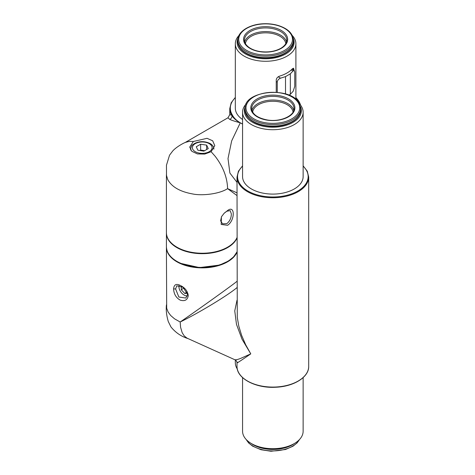 <?xml version="1.0" encoding="UTF-8"?>
<svg xmlns="http://www.w3.org/2000/svg" width="475" height="475" viewBox="0 0 475 475"><rect width="100%" height="100%" fill="white"/><g stroke="black" fill="none" stroke-linecap="round" stroke-linejoin="round"><path stroke-width="0.71" d="M221.522 216.636L220.626 220.857L222.573 223.802L226.801 223.666C229.793 221.249 231.307 217.977 231.337 213.851L230.185 210.615L226.801 211.232L227.596 210.544C235.125 204.541 235.131 220.418 227.596 225.281L221.196 224.455L221.427 216.802L224.23 213.168L227.596 210.544M292.273 35.494A30.287 17.486 180 0 1 295.901 43.789A30.287 17.486 180 0 1 287.031 56.151A30.287 17.486 180 0 1 254.024 59.945A30.287 17.486 180 0 1 235.327 43.789A30.287 17.486 180 0 1 238.949 35.494M238.023 38.214A28.494 16.453 0 0 0 265.614 58.775A28.494 16.453 0 0 0 293.206 38.214M292.404 68.768L293.556 68.222L293.978 69.677L292.404 68.768A30.287 17.486 180 0 1 287.031 72.978A30.287 17.486 180 0 1 279.733 76.083C277.697 76.796 276.533 78.072 276.236 79.919L276.236 92.275M293.978 69.677L293.978 70.353M235.327 43.789L235.327 108.169A30.287 17.486 0 0 0 242.565 119.516M242.565 124.082L240.273 122.805C235.214 121.475 231.693 120.335 229.71 119.367L227.953 117.806L229.793 114.617L231.64 115.199A0.54 0.416 -30.2 0 1 232.15 114.659L232.56 115.401C234.145 118.204 236.716 120.668 240.273 122.805L231.652 140.927L228.012 158.543L229.888 173.06L237.007 182.347M237.007 195.581L227.596 188.646C218.904 194.281 201.477 195.872 192.618 193.948C179.983 191.662 171.689 186.877 167.734 179.58L166.499 175.453L166.464 165.205L169.545 155.188L172.692 151.026C175.679 147.535 182.756 143.319 185.624 142.334L189.246 141.39L193.384 141.479L207.035 138.32L212.669 140.784L214.801 145.659L211.126 151.721L215.175 156.299C223.155 166.773 227.293 177.555 227.596 188.646L237.007 192.844M235.327 359.979L235.327 362.769A30.287 17.486 0 0 0 237.274 368.938M211.126 151.721L204.701 154.072L197.463 153.93L191.823 151.305L189.709 147.078L193.384 141.479M166.41 174.687L166.41 232.542A35.839 20.692 0 0 0 197.843 253.08A35.839 20.692 0 0 0 237.007 237.601M224.087 213.311L226.801 211.232M229.71 119.367A3.586 3.331 120 0 0 232.049 115.87C233.748 118.429 236.485 120.739 240.273 122.805L242.565 123.963M232.56 115.401A0.54 0.422 -28.3 0 0 232.049 115.87L231.64 115.199A35.839 20.692 180 0 1 229.769 108.609L231.194 102.748L235.327 97.399M290.326 94.329L293.164 91.283L294.761 86.349L294.761 72.016L294.239 70.502L292.986 70.995L290.326 73.845L290.326 94.329L288.907 95.148M285.511 93.943L285.511 76.623L290.326 73.845M285.511 76.623L280.565 78.161C278.57 78.963 277.471 80.275 277.269 82.116L276.236 81.516M277.269 92.364L277.269 82.116M187.613 294.393L183.083 287.298L176.771 285.796L175.613 288.978L178.855 297.029L185.82 298.051L187.613 294.393M188.278 295.498C187.53 290.943 184.834 287.571 180.179 285.38C176.219 283.415 174.022 284.578 173.601 288.871C173.856 294.001 176.047 297.748 180.179 300.111C184.834 301.536 187.536 299.998 188.278 295.498M242.565 377.601L242.565 431.211A30.287 17.486 0 0 0 251.435 443.573A30.287 17.486 0 0 0 254.196 444.986A30.287 17.486 0 0 0 294.268 443.573A30.287 17.486 0 0 0 303.133 431.211L303.133 377.601M294.268 443.573L292.998 444.309A28.494 16.453 180 0 1 255.301 445.633A28.494 16.453 180 0 1 252.7 444.309L251.435 443.573M237.007 287.589C228.101 295.201 198.681 313.019 180.179 322.008L180.571 327.204L182.18 332.708L184.258 335.944L186.978 338.111L234.988 359.801L237.007 359.652L240.202 358.601L250.776 353.869L242.018 339.197L236.485 324.36L234.751 310.905L237.007 300.236M234.988 359.801C235.796 359.587 237.257 362.401 237.007 362.93L237.007 366.391A35.839 20.692 0 0 0 272.852 387.083A35.839 20.692 0 0 0 308.691 366.391L308.691 177.05A35.839 20.692 180 0 1 288.557 195.647A35.839 20.692 180 0 1 250.776 193.355A35.839 20.692 180 0 1 237.007 177.05L237.274 317.318L238.806 326.159L241.65 335.433L245.694 344.791L250.776 353.869C239.78 361.422 235.434 364.212 237.737 362.235M299.511 103.936A30.287 17.486 180 0 1 303.133 112.231L303.133 176.611A30.287 17.486 180 0 1 272.852 194.097A30.287 17.486 180 0 1 242.565 176.611L242.565 112.231A30.287 17.486 180 0 1 246.187 103.936M303.133 112.231A30.287 17.486 180 0 1 272.852 129.711A30.287 17.486 180 0 1 242.565 112.231M245.26 106.655A28.494 16.453 0 0 0 272.852 127.217A28.494 16.453 0 0 0 300.438 106.655M237.007 252.237A35.839 20.692 180 0 1 180.179 263.483A35.839 20.692 180 0 1 166.41 247.178A35.839 20.692 180 0 1 166.416 246.958M166.41 247.178L166.689 308.269L168.138 312.051L170.691 315.513L174.545 318.832L180.179 322.008C199.263 308.898 231.776 285.618 237.007 281.325M200.438 150.611A5.373 3.105 180 0 1 204.571 150.729M190.724 150.094A11.649 6.727 180 0 1 190.606 149.138C191.71 144.032 192.85 145.071 194.613 143.438C199.643 141.069 204.749 141.075 209.938 143.462C212.396 144.762 213.714 146.656 213.904 149.138M197.867 150.213L196.258 146.751L200.646 144.216L206.643 145.142L208.252 148.604L203.864 151.139L197.867 150.213M206.643 149.53L206.643 145.142M199.862 150.522L200.646 150.07L200.646 144.216M200.646 150.07L204.648 150.688M183.89 287.921L181.308 289.821L184.84 293.526L187.471 293.14M187.049 291.893L184.84 293.526M181.308 286.217L181.308 289.821M179.057 285.422A7.505 4.827 -126.5 0 0 184.84 295.432A7.505 4.827 -126.5 0 0 187.346 295.984M300.521 105.117A35.304 20.383 0 0 0 295.901 97.696M235.327 97.696A35.304 20.383 0 0 0 232.15 114.659M292.986 70.995L291.205 69.968M278.231 76.813L280.565 78.161M237.838 41.592A27.776 16.037 0 0 0 265.614 57.629A27.776 16.037 0 0 0 293.39 41.592C293.627 50.255 281.461 57.606 267.425 57.974C262.354 58.158 257.551 57.576 253.015 56.24C243.39 53.158 238.331 48.278 237.838 41.592L237.838 40.132A27.776 16.037 180 0 0 254.986 54.946A27.776 16.037 180 0 0 285.255 51.472A27.776 16.037 180 0 0 293.39 40.132L293.39 41.592M284.62 50.374A26.879 15.521 0 0 0 272.573 24.409A26.879 15.521 0 0 0 239.649 43.415A26.879 15.521 0 0 0 284.62 50.374M286.757 40.132A21.143 12.207 0 0 0 265.614 27.924A21.143 12.207 0 0 0 244.465 40.132C244.471 42.815 246.05 45.285 249.203 47.553C252.1 49.525 255.746 50.861 260.146 51.555C268.043 52.583 274.912 51.52 280.755 48.355C284.739 45.938 286.74 43.195 286.757 40.132M281.2 48.397A22.04 12.724 180 0 1 244.322 42.691A22.04 12.724 180 0 1 271.32 27.105A22.04 12.724 180 0 1 281.2 48.397M244.714 41.919A21.143 12.207 180 0 1 265.614 31.582A21.143 12.207 180 0 1 286.508 41.919M285.802 43.611A20.253 11.691 0 0 0 265.614 32.828A20.253 11.691 0 0 0 245.427 43.611M175.613 288.978L173.601 288.871M242.565 166.137A35.304 20.383 0 0 0 251.109 192.666A35.304 20.383 0 0 0 296.222 191.888A35.304 20.383 0 0 0 303.133 166.137M294.613 443.371A27.776 16.037 180 0 1 255.746 446.043A27.776 16.037 180 0 1 251.085 443.371M246.353 439.678A27.776 16.037 0 0 0 255.746 447.503A27.776 16.037 0 0 0 299.351 439.678M246.679 115.413A27.776 16.037 0 0 0 277.578 125.839A27.776 16.037 0 0 0 300.627 110.034C300.129 116.719 295.07 121.6 285.451 124.682C280.909 126.018 276.106 126.593 271.041 126.415C259.403 125.709 251.311 122.14 246.763 115.704L245.07 110.034A27.776 16.037 0 0 0 246.679 115.413M300.627 110.034L300.627 108.567A27.776 16.037 180 0 1 277.578 124.373A27.776 16.037 180 0 1 246.679 113.947A27.776 16.037 180 0 1 245.07 108.567L245.07 110.034M298.175 102.636A26.879 15.521 0 0 0 252.379 97.779A26.879 15.521 0 0 0 267.995 123.102A26.879 15.521 0 0 0 298.175 102.636M292.772 104.476A21.143 12.207 0 0 0 269.254 96.538A21.143 12.207 0 0 0 251.703 108.567C252.183 114.178 257.408 117.99 267.383 119.991C280.404 122.324 294.69 115.627 293.995 108.567A21.143 12.207 0 0 0 292.772 104.476M293.615 103.574A22.04 12.724 180 0 1 268.868 120.353A22.04 12.724 180 0 1 256.067 99.59A22.04 12.724 180 0 1 293.615 103.574M251.952 110.36A21.143 12.207 180 0 1 270.863 100.071A21.143 12.207 180 0 1 292.772 108.134A21.143 12.207 180 0 1 293.746 110.36M293.039 112.052A20.253 11.691 0 0 0 291.929 109.042A20.253 11.691 0 0 0 270.186 101.371A20.253 11.691 0 0 0 252.658 112.052M237.007 238.04A35.839 20.692 180 0 1 197.843 253.519A35.839 20.692 180 0 1 166.41 232.982L166.416 232.762M166.41 232.982L166.41 246.739A35.839 20.692 0 0 0 180.179 263.043A35.839 20.692 0 0 0 237.007 251.797M195.284 151.703A9.856 5.688 0 0 0 211.773 149.15A9.856 5.688 0 0 0 199.702 142.179A9.856 5.688 0 0 0 195.284 151.703M295.901 99.37L295.901 43.789M184.917 142.643L227.982 117.776M229.769 114.671L229.769 108.609M295.901 97.399L301.192 106.062M291.994 69.207L294.239 70.502M293.39 40.132C292.897 33.446 287.832 28.565 278.213 25.484C273.677 24.148 268.874 23.572 263.803 23.75C249.767 24.118 237.595 31.469 237.838 40.132M308.691 177.05L307.266 171.19L303.133 165.834M242.565 165.834L238.432 171.19L237.007 177.05M237.007 366.391C236.497 378.355 255.651 388.473 275.654 387.244C293.681 386.65 309.053 377.138 308.691 366.391M188.332 338.699C181.402 336.597 175.613 332.678 170.953 326.937L168.287 321.551C166.505 315.513 165.894 309.949 166.44 304.867M299.511 439.506L297.089 442.926L292.974 446.221L285.451 449.516L271.041 451.25L260.995 449.73L252.605 446.144L248.645 442.961L246.187 439.506M300.627 108.567L298.935 102.897C290.207 86.094 243.651 90.582 245.07 108.567M237.007 251.869L233.623 256.88L228.344 261.102L219.533 265.08L199.453 267.591L180.292 263.287C171.333 259.083 166.707 253.567 166.41 246.739"/></g></svg>
